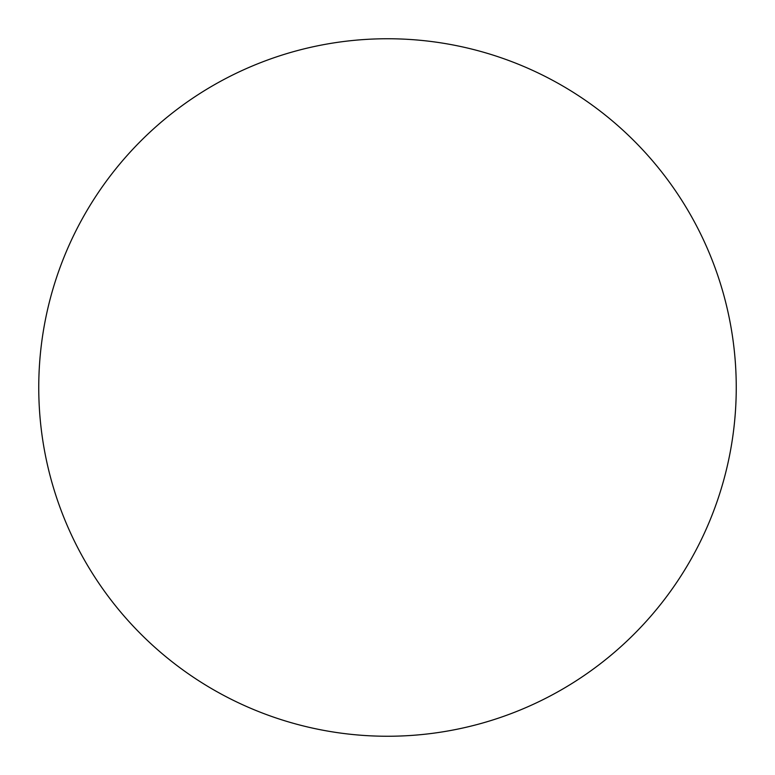 <?xml version="1.0" encoding="UTF-8"?>
<svg xmlns="http://www.w3.org/2000/svg" width="775" height="775" viewBox="0 0 775 775"><rect width="100%" height="100%" fill="white"/><g stroke="black" fill="none" stroke-linecap="round" stroke-linejoin="round"><path stroke-width="1.16" d="M38.75 387.5A348.75 348.75 0 0 0 387.5 736.25A348.75 348.75 0 0 0 736.25 387.5A348.75 348.75 0 0 0 387.5 38.75A348.75 348.75 0 0 0 38.75 387.5"/></g></svg>

